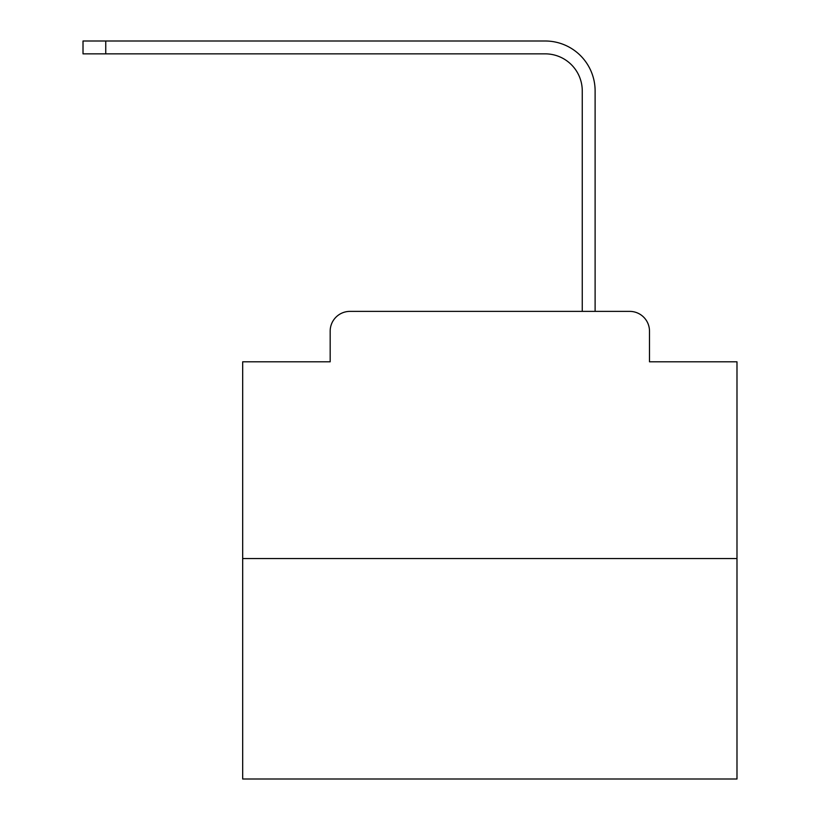 <?xml version="1.0" encoding="UTF-8"?>
<svg xmlns="http://www.w3.org/2000/svg" width="820" height="820" viewBox="0 0 820 820"><rect width="100%" height="100%" fill="white"/><g stroke="black" fill="none" stroke-linecap="round" stroke-linejoin="round"><path stroke-width="1.23" d="M330.173 331.157L330.173 361.804L330.173 331.157A19.772 19.772 0 0 1 349.945 311.385L412.716 311.385M736.985 558.543L242.679 558.543L242.679 779L736.985 779L736.985 361.804L649.491 361.804L649.491 331.157A19.772 19.772 0 0 0 629.719 311.385L349.945 311.385M242.679 558.543L242.679 361.804L330.173 361.804M566.938 311.385L582.261 311.385L582.261 90.928A37.074 37.074 0 0 0 545.197 53.853A37.074 37.074 0 0 1 582.261 90.928A37.074 37.074 0 0 0 545.197 53.853A37.074 37.074 0 0 1 582.261 90.928A37.074 37.074 0 0 0 545.197 53.853A37.074 37.074 0 0 1 582.261 90.928A37.074 37.074 0 0 0 545.197 53.853A37.074 37.074 0 0 1 582.261 90.928A37.074 37.074 0 0 0 545.197 53.853A37.074 37.074 0 0 1 582.261 90.928A37.074 37.074 0 0 0 545.197 53.853A37.074 37.074 0 0 1 582.261 90.928A37.074 37.074 0 0 0 545.197 53.853A37.074 37.074 0 0 1 582.261 90.928A37.074 37.074 0 0 0 545.197 53.853A37.074 37.074 0 0 1 582.261 90.928A37.074 37.074 0 0 0 545.197 53.853A37.074 37.074 0 0 1 582.261 90.928A37.074 37.074 0 0 0 545.197 53.853A37.074 37.074 0 0 1 582.261 90.928A37.074 37.074 0 0 0 545.197 53.853A37.074 37.074 0 0 1 582.261 90.928A37.074 37.074 0 0 0 545.197 53.853A37.074 37.074 0 0 1 582.261 90.928A37.074 37.074 0 0 0 545.197 53.853A37.074 37.074 0 0 1 582.261 90.928A37.074 37.074 0 0 0 545.197 53.853A37.074 37.074 0 0 1 582.261 90.928A37.074 37.074 0 0 0 545.197 53.853A37.074 37.074 0 0 1 582.261 90.928A37.074 37.074 0 0 0 545.197 53.853A37.074 37.074 0 0 1 582.261 90.928A37.074 37.074 0 0 0 545.197 53.853A37.074 37.074 0 0 1 582.261 90.928A37.074 37.074 0 0 0 545.197 53.853A37.074 37.074 0 0 1 582.261 90.928A37.074 37.074 0 0 0 545.197 53.853A37.074 37.074 0 0 1 582.261 90.928A37.074 37.074 0 0 0 545.197 53.853A37.074 37.074 0 0 1 582.261 90.928A37.074 37.074 0 0 0 545.197 53.853A37.074 37.074 0 0 1 582.261 90.928M595.115 311.385L595.115 90.928L595.115 311.385L595.115 90.928L595.115 311.385L595.115 90.928L595.115 311.385L595.115 90.928L595.115 311.385L595.115 90.928L595.115 311.385L595.115 90.928L595.115 311.385L595.115 90.928L595.115 311.385L595.115 90.928L595.115 311.385L595.115 90.928L595.115 311.385L595.115 90.928L595.115 311.385L595.115 90.928L595.115 311.385L595.115 90.928L595.115 311.385L595.115 90.928L595.115 311.385L595.115 90.928L595.115 311.385L595.115 90.928L595.115 311.385L595.115 90.928L595.115 311.385L595.115 90.928L595.115 311.385L595.115 90.928L595.115 311.385L595.115 90.928L595.115 311.385L595.115 90.928L595.115 311.385L595.115 90.928L595.115 311.385L629.719 311.385M649.491 361.804L649.491 331.157M83.015 41L105.749 41L105.749 53.853L83.015 53.853L83.015 41M595.115 90.928A49.928 49.928 0 0 0 545.197 41L105.749 41M105.749 53.853L545.197 53.853"/></g></svg>
